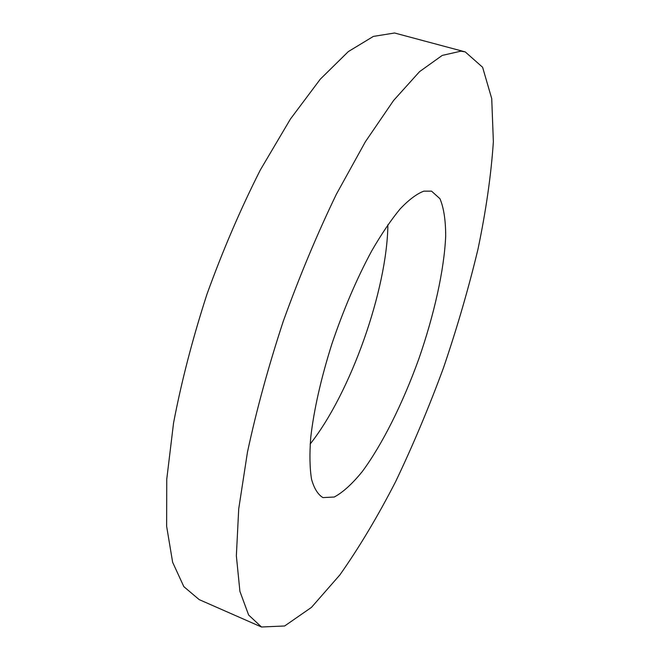 <?xml version="1.0" encoding="UTF-8"?>
<svg xmlns="http://www.w3.org/2000/svg" width="660" height="660" viewBox="0 0 660 660"><rect width="100%" height="100%" fill="white"/><g stroke="black" fill="none" stroke-linecap="round" stroke-linejoin="round"><path stroke-width="0.99" d="M465.267 51.917L394.573 33L373.378 36.407L348.348 51.571L320.298 79.167L290.441 119.023L260.37 169.9C240.768 208.593 222.973 249.991 207.001 294.104C192.605 338.58 181.459 381.521 173.563 422.928L166.749 479.276L166.633 526.292L172.639 562.295L183.851 586.666L199.18 599.61L261.5 627L284.641 625.985L311.454 607.39L339.859 574.934C359.032 547.759 377.602 516.681 395.596 481.717C412.962 445.327 428.926 407.368 443.487 367.843C457.066 327.962 468.559 288.42 477.972 249.216C486.016 210.721 491.147 174.883 493.366 141.702L491.725 98.604L482.608 67.27L465.267 51.917L460.919 51.158L442.233 55.415L419.562 71.635L393.583 100.485L365.368 141.768L336.402 194.172C317.221 233.912 299.5 276.301 283.247 321.329C268.373 366.638 256.443 410.231 247.467 452.108L238.722 508.843L236.354 555.819L239.918 591.401L248.63 615.021L261.5 627M310.167 444.048C350.633 392.898 387.123 289.913 387.89 224.697M423.844 191.152C416.864 193.76 408.986 199.658 400.216 208.832C391.066 219.879 381.587 233.854 371.795 250.742C356.804 278.528 343.464 309.713 331.765 344.305C320.909 378.848 313.896 409.901 310.736 437.456C309.466 454.22 309.738 468.146 311.536 479.234C314.143 488.507 317.955 494.637 322.979 497.599L334.282 497.013C342.986 492.327 352.333 483.821 362.323 471.504C382.486 444.23 402.872 403.103 418.762 359.081C434.14 314.87 444.188 270.08 445.69 236.206C445.69 220.341 443.784 207.85 439.964 198.726L431.558 191.161L423.844 191.152"/></g></svg>
